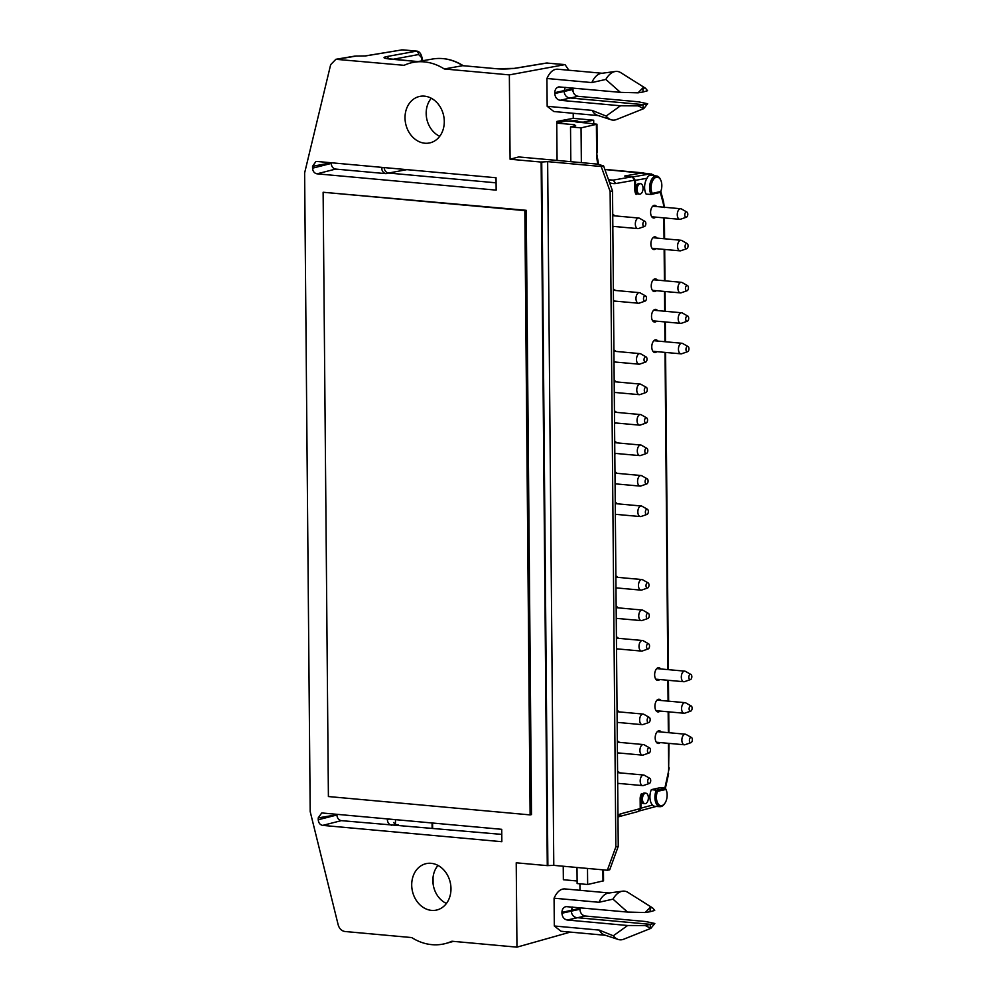 <?xml version="1.0" encoding="UTF-8"?>
<svg xmlns="http://www.w3.org/2000/svg" width="997" height="997" viewBox="0 0 997 997"><rect width="100%" height="100%" fill="white"/><g stroke="black" fill="none" stroke-linecap="round" stroke-linejoin="round"><path stroke-width="1.5" d="M619.498 816.518L638.392 811.458L640.236 808.604L640.149 798.909A6.368 3.564 95.2 0 1 641.395 793.774L640.847 808.193L639.326 810.922M632.696 176.93L635.376 180.332L636.173 194.44A6.368 3.564 95.2 0 1 634.84 189.891L634.753 180.183L632.098 176.793L624.82 176.133M453.498 941.38L445.709 943.474A58.424 47.682 77.5 0 0 451.903 941.23L516.957 947.15L516.222 862.804L547.278 865.633L541.134 162.062L510.09 159.233L509.355 74.887L444.288 68.967A58.424 47.682 77.5 0 0 413.73 62.3A58.424 47.682 77.5 0 0 404.097 65.316L335.864 59.297L355.044 56.069L365.712 55.919A3.19 2.567 -99.4 0 0 365.164 55.932L402.09 49.875A3.19 2.567 80.6 0 0 401.504 49.9M445.709 943.474A58.424 47.682 77.5 0 1 411.711 937.566L344.962 931.497C341.61 930.961 339.354 928.743 338.182 924.867L310.192 811.608L304.621 172.98L330.668 64.655L335.864 59.297M501.728 829.317L501.84 841.705L322.679 825.391C320.012 824.843 318.541 822.949 318.242 819.746L318.23 817.876L321.657 813.053L322.567 813.016L501.728 829.317M424.859 143.219A23.791 19.417 77.5 0 1 405.156 120.463A23.791 19.417 77.5 0 1 420.211 96.323A23.791 19.417 77.5 0 1 443.603 115.49A23.791 19.417 77.5 0 1 430.492 142.733A23.791 19.417 77.5 0 1 424.859 143.219M312.56 168.181L312.547 166.3L315.962 161.477L316.884 161.452L496.045 177.753L496.157 190.128L316.996 173.827C314.329 173.266 312.859 171.384 312.56 168.181L331.216 163.433C331.515 166.636 332.986 168.518 335.653 169.079L386.076 173.665L388.568 173.042C385.976 172.506 384.506 170.686 384.144 167.571M431.551 910.386A23.791 19.417 77.5 0 1 411.848 887.642A23.791 19.417 77.5 0 1 426.903 863.489A23.791 19.417 77.5 0 1 450.295 882.657A23.791 19.417 77.5 0 1 437.197 909.9A23.791 19.417 77.5 0 1 431.551 910.386M526.229 210.317L323.128 192.259L328.399 796.541L530.117 814.898L531.501 814.586L526.229 210.317L524.846 210.616L530.117 814.898M652.138 175.559C649.782 174.861 648.087 175.759 647.041 178.276A10.768 6.019 95.2 0 0 646.168 194.153L651.116 194.44A10.606 5.932 -84.8 0 1 650.356 182.451A10.606 5.932 -84.8 0 1 656.649 176.008A10.606 5.932 -84.8 0 1 660.363 179.31L660.749 180.133A9.521 5.321 95.2 0 0 653.16 179.846A9.521 5.321 95.2 0 0 652.275 193.381L660.749 191.499A79.561 23.778 -38.8 0 1 660.164 192.433L651.116 194.44A79.561 23.778 -38.8 0 1 652.275 193.381M657.497 791.319A79.561 39.955 -137.4 0 1 656.313 790.222L665.373 788.216A79.561 39.955 -137.4 0 1 665.959 789.45L657.497 791.319A9.521 5.321 95.2 0 0 657.895 803.457A9.521 5.321 95.2 0 0 664.825 803.358L664.301 804.093A10.606 5.932 -84.8 0 1 660.051 806.673A10.606 5.932 -84.8 0 1 655.303 800.94A10.606 5.932 -84.8 0 1 656.313 790.222L651.365 789.636L660.5 787.618A58342.695 9349.318 -179.2 0 1 665.373 788.216A10.606 5.932 -84.8 0 1 665.684 788.839A10.606 5.932 -84.8 0 1 665.834 789.188M651.365 789.636A10.768 6.019 95.2 0 0 652.512 805.065L654.506 806.349L660.051 806.673M547.278 865.633L553.784 865.371L607.347 870.244L609.715 869.783L618.24 846.353L612.519 190.913L603.584 165.888L597.203 164.081L518.727 156.94L510.09 159.233M553.784 865.371L547.64 161.626L541.134 162.062M547.64 161.626L601.203 166.499L610.127 191.449L612.519 190.913M607.347 870.244L615.847 846.889L610.127 191.449M652.075 175.447A3.19 2.617 -100 0 0 650.007 173.914L642.13 172.93L624.82 175.97L630.054 176.606M390.512 59.11A3.19 1.782 -84.8 0 0 390.251 59.047A3.19 1.782 -84.8 0 0 389.977 59.06C383.646 58.362 382.374 57.577 386.163 56.692L416.634 51.109L402.813 49.85M463.406 65.802C453.498 59.546 443.204 57.278 432.524 59.022A57.564 46.984 77.5 0 1 462.77 65.677L495.945 68.668A3.19 1.782 -84.8 0 1 496.194 68.718M495.671 68.681L514.664 68.382A3.19 2.567 -99.4 0 0 514.128 68.394C506.975 69.129 500.905 69.217 495.933 68.656A3.19 1.782 -84.8 0 0 495.671 68.681L462.77 65.677A736969.676 91565.751 -179.6 0 1 444.288 68.967M568.863 70.226L565.025 64.606L546.805 63.048A3.19 2.567 -99.4 0 0 546.256 63.06L514.128 68.394M664.825 803.358A9.521 5.321 95.2 0 0 666.071 789.674A9.521 5.321 95.2 0 0 665.959 789.45M336.924 814.325L336.911 814.998C337.198 818.201 338.681 820.095 341.335 820.643L501.778 834.389M398.414 824.98L394.949 824.482L393.778 822.513M387.347 818.911L387.335 819.584C387.634 822.799 389.104 824.681 391.771 825.242M579.93 907.731L579.905 909.239C580.254 913.09 582.036 915.346 585.227 916.019L645.632 921.515L654.83 923.484L650.243 924.331L576.578 917.626C573.387 916.953 571.605 914.698 571.256 910.847L572.353 907.046M627.649 925.503L645.308 925.59L650.867 928.357L623.723 939.211A24.427 13.659 -84.8 0 1 618.215 939.461L604.693 935.049A21.249 11.877 -84.8 0 1 599.222 930.089L613.305 935.797L627.649 925.503L567.243 920.007C564.053 919.334 562.283 917.078 561.934 913.227L561.922 912.392C562.084 909.189 563.442 907.258 566.022 906.609L627.537 912.068L612.981 899.144L598.985 902.285L554.07 898.197L554.32 926.001L560.999 931.248L605.416 935.286M660.749 191.499A9.521 5.321 95.2 0 0 660.749 180.133M331.228 162.76L312.547 166.3M565.025 64.606L509.355 74.887M381.664 167.346L381.652 168.019C381.938 171.222 383.421 173.117 386.076 173.665M572.777 88.023L572.752 89.518C573.101 93.369 574.883 95.637 578.073 96.31L638.479 101.806L647.676 103.763L643.09 104.623L569.424 97.918C566.234 97.245 564.452 94.989 564.103 91.138L565.199 87.325M606.139 116.076L620.495 105.782L560.09 100.286C556.899 99.625 555.13 97.357 554.781 93.506L554.768 92.684C554.93 89.481 556.289 87.549 558.868 86.889L620.383 92.347L605.827 79.436L591.832 82.577L546.917 78.489L547.166 106.293L592.068 110.38L606.139 116.076A24.427 13.659 95.2 0 0 611.061 119.74A24.427 13.659 95.2 0 0 616.57 119.503L643.713 108.648L647.676 103.763M577.737 122.207L575.107 121.721L577.824 121.123L575.73 120.737L556.874 121.41L556.887 123.08M645.358 793.238A5.247 2.941 -84.8 0 1 645.931 793.213A5.247 2.941 -84.8 0 1 648.362 798.285A5.247 2.941 -84.8 0 1 645.458 803.632A5.247 2.941 -84.8 0 1 644.984 803.669A5.247 2.941 -84.8 0 1 642.454 798.672A5.247 2.941 -84.8 0 1 645.358 793.238M645.931 793.213L644.536 793.039A5.297 2.966 95.2 0 0 641.059 798.036A5.297 2.966 95.2 0 0 643.576 803.582L644.984 803.669M640.049 183.71A5.247 2.941 -84.8 0 1 640.622 183.685A5.247 2.941 -84.8 0 1 643.04 188.757A5.247 2.941 -84.8 0 1 640.136 194.103A5.247 2.941 -84.8 0 1 639.663 194.141A5.247 2.941 -84.8 0 1 637.133 189.143A5.247 2.941 -84.8 0 1 640.049 183.71M640.622 183.685L639.214 183.51A5.297 2.966 95.2 0 0 635.737 188.508A5.297 2.966 95.2 0 0 638.254 194.054L639.663 194.141M603.584 165.888L601.203 166.499M615.847 846.889L618.24 846.353M446.444 903.456A22.844 18.644 77.5 0 1 438.007 865.421M570.334 932.095L516.957 947.15M579.992 890.309L579.93 883.791M599.222 930.089L554.32 926.001M598.985 902.285A21.249 11.877 -84.8 0 1 608.506 893.075L622.602 891.181A24.427 13.659 -84.8 0 1 627.985 892.415L652.661 907.955L650.106 907.519L645.196 912.542L627.537 912.068M609.267 892.976L564.688 888.913C560.476 888.788 556.937 891.891 554.07 898.197M618.215 939.461A24.427 13.659 -84.8 0 1 613.305 935.797M650.867 928.357L654.83 923.484M579.905 909.239L561.934 913.227M652.661 907.943L654.717 910.435L650.144 911.719L650.106 907.519M612.981 899.144A24.427 13.659 -84.8 0 1 622.602 891.181M650.281 928.543L650.243 924.331L645.308 925.59M439.739 136.29A22.844 18.644 77.5 0 1 431.315 98.254M577.737 121.958L583.382 122.133L593.689 120.213L573.25 118.356L556.874 121.41M645.508 88.234L642.953 87.811L642.99 92.011L647.564 90.715L645.508 88.234L620.832 72.694A24.427 13.659 95.2 0 0 615.448 71.472L601.353 73.354A21.249 11.877 95.2 0 0 591.832 82.577M602.113 73.255L557.535 69.204C553.323 69.08 549.783 72.17 546.917 78.489M547.166 106.293L553.846 111.527L598.262 115.577M592.068 110.38A21.249 11.877 95.2 0 0 597.539 115.34L611.061 119.74M593.713 123.653L593.689 120.213M642.953 87.811L638.043 92.833L620.383 92.347M615.448 71.472A24.427 13.659 95.2 0 0 605.827 79.436M620.495 105.782L638.155 105.881L643.713 108.648M643.127 108.823L643.09 104.623L638.155 105.881M573.25 118.356L573.213 113.297M573.026 91.462L572.988 88.035M406.826 169.64L388.568 173.042L496.095 182.825M642.99 92.011L638.043 92.833M608.955 179.747L613.143 180.121L615.735 183.535L634.753 180.183M650.144 911.719L645.196 912.542M581.351 162.636L581.039 127.865L596.954 124.201L575.107 121.771M603.459 869.895L603.546 880.825L587.644 884.501L587.507 868.437M661.223 732.01A6.368 3.564 95.2 0 0 659.366 730.776A6.368 3.564 95.2 0 0 655.191 737.917A6.368 3.564 95.2 0 0 658.207 743.463A6.368 3.564 95.2 0 0 660.263 742.591M660.949 700.48A6.368 3.564 95.2 0 0 659.079 699.246A6.368 3.564 95.2 0 0 654.917 706.387A6.368 3.564 95.2 0 0 657.933 711.933A6.368 3.564 95.2 0 0 659.989 711.06M660.675 668.95A6.368 3.564 95.2 0 0 658.805 667.716A6.368 3.564 95.2 0 0 654.643 674.857A6.368 3.564 95.2 0 0 657.659 680.415A6.368 3.564 95.2 0 0 659.715 679.53M617.691 784.066A6.368 3.564 95.2 0 0 618.589 783.418M619.548 772.837A6.368 3.564 95.2 0 0 617.679 771.603A6.368 3.564 95.2 0 0 617.592 771.591M617.43 753.582A6.368 3.564 95.2 0 0 618.327 752.934M619.287 742.366A6.368 3.564 95.2 0 0 617.417 741.12A6.368 3.564 95.2 0 0 617.317 741.12M617.168 723.112A6.368 3.564 95.2 0 0 618.053 722.464M619.025 711.883A6.368 3.564 95.2 0 0 617.155 710.649A6.368 3.564 95.2 0 0 617.056 710.637M616.52 649.546A6.368 3.564 95.2 0 0 617.417 648.897M618.377 638.317A6.368 3.564 95.2 0 0 616.507 637.083A6.368 3.564 95.2 0 0 616.42 637.083M616.258 619.075A6.368 3.564 95.2 0 0 617.143 618.427M618.115 607.846A6.368 3.564 95.2 0 0 616.246 606.612A6.368 3.564 95.2 0 0 616.146 606.6M615.996 588.591A6.368 3.564 95.2 0 0 616.881 587.943M617.841 577.363A6.368 3.564 95.2 0 0 615.984 576.129A6.368 3.564 95.2 0 0 615.884 576.129M615.348 515.025A6.368 3.564 95.2 0 0 616.246 514.377M617.205 503.797A6.368 3.564 95.2 0 0 615.336 502.563A6.368 3.564 95.2 0 0 615.236 502.563M615.087 484.554A6.368 3.564 95.2 0 0 615.972 483.906M616.931 473.326A6.368 3.564 95.2 0 0 615.074 472.092A6.368 3.564 95.2 0 0 614.975 472.08M614.813 454.071A6.368 3.564 95.2 0 0 615.71 453.423M616.669 442.855A6.368 3.564 95.2 0 0 614.8 441.609A6.368 3.564 95.2 0 0 614.713 441.609M614.551 423.6A6.368 3.564 95.2 0 0 615.448 422.952M616.408 412.372A6.368 3.564 95.2 0 0 614.538 411.138A6.368 3.564 95.2 0 0 614.439 411.125M614.289 393.13A6.368 3.564 95.2 0 0 615.174 392.482M616.134 381.901A6.368 3.564 95.2 0 0 614.277 380.655A6.368 3.564 95.2 0 0 614.177 380.655M614.015 362.646A6.368 3.564 95.2 0 0 614.912 361.998M615.872 351.418A6.368 3.564 95.2 0 0 614.002 350.184A6.368 3.564 95.2 0 0 613.915 350.171M613.491 301.692A6.368 3.564 95.2 0 0 614.376 301.044M615.336 290.463A6.368 3.564 95.2 0 0 613.479 289.23A6.368 3.564 95.2 0 0 613.379 289.23M612.831 227.079A6.368 3.564 95.2 0 0 613.728 226.431M614.688 215.851A6.368 3.564 95.2 0 0 612.819 214.617A6.368 3.564 95.2 0 0 612.731 214.604M656.637 206.553A6.368 3.564 95.2 0 0 654.78 205.32A6.368 3.564 95.2 0 0 650.605 212.461A6.368 3.564 95.2 0 0 653.621 218.007A6.368 3.564 95.2 0 0 655.677 217.134M657.821 341.061A6.368 3.564 95.2 0 0 655.951 339.827A6.368 3.564 95.2 0 0 651.776 346.981A6.368 3.564 95.2 0 0 654.792 352.527A6.368 3.564 95.2 0 0 656.849 351.642M657.546 310.59A6.368 3.564 95.2 0 0 655.677 309.357A6.368 3.564 95.2 0 0 651.515 316.498A6.368 3.564 95.2 0 0 654.531 322.043A6.368 3.564 95.2 0 0 656.587 321.171M656.911 238.084A6.368 3.564 95.2 0 0 655.054 236.837A6.368 3.564 95.2 0 0 650.879 243.991A6.368 3.564 95.2 0 0 653.895 249.537A6.368 3.564 95.2 0 0 655.951 248.652M657.285 280.12A6.368 3.564 95.2 0 0 655.415 278.873A6.368 3.564 95.2 0 0 651.24 286.027A6.368 3.564 95.2 0 0 654.256 291.573A6.368 3.564 95.2 0 0 656.325 290.688M557.074 160.43L556.75 123.105L565.735 121.111L576.254 121.522M574.309 126.071L574.297 124.7L575.68 125.759L570.521 126.906L570.82 161.676M619.449 816.506L617.99 817.129M618.701 816.593L621.231 813.689A35.057 19.604 95.2 0 0 617.966 815.185M654.306 279.085A6.368 3.564 -84.8 0 1 654.58 279.31A6.368 3.564 -84.8 0 1 655.116 279.92M654.144 290.501A6.368 3.564 -84.8 0 1 653.521 290.999A6.368 3.564 -84.8 0 1 653.209 291.174M653.932 237.049A6.368 3.564 -84.8 0 1 654.219 237.274A6.368 3.564 -84.8 0 1 654.742 237.884M653.783 248.465A6.368 3.564 -84.8 0 1 653.147 248.963A6.368 3.564 -84.8 0 1 652.836 249.138M654.568 309.556A6.368 3.564 -84.8 0 1 654.855 309.78A6.368 3.564 -84.8 0 1 655.378 310.391M654.418 320.972A6.368 3.564 -84.8 0 1 653.783 321.483A6.368 3.564 -84.8 0 1 653.471 321.645M654.842 340.039A6.368 3.564 -84.8 0 1 655.116 340.264A6.368 3.564 -84.8 0 1 655.64 340.874M654.68 351.455A6.368 3.564 -84.8 0 1 654.057 351.953A6.368 3.564 -84.8 0 1 653.733 352.128M653.658 205.519A6.368 3.564 -84.8 0 1 653.945 205.743A6.368 3.564 -84.8 0 1 654.468 206.354M653.509 216.935A6.368 3.564 -84.8 0 1 652.873 217.433A6.368 3.564 -84.8 0 1 652.561 217.608M657.696 667.915A6.368 3.564 -84.8 0 1 657.983 668.152A6.368 3.564 -84.8 0 1 658.506 668.75M657.546 679.331A6.368 3.564 -84.8 0 1 656.911 679.842A6.368 3.564 -84.8 0 1 656.599 680.004M657.97 699.445A6.368 3.564 -84.8 0 1 658.257 699.67A6.368 3.564 -84.8 0 1 658.78 700.28M657.821 710.861A6.368 3.564 -84.8 0 1 657.185 711.372A6.368 3.564 -84.8 0 1 656.873 711.534M658.244 730.975A6.368 3.564 -84.8 0 1 658.531 731.2A6.368 3.564 -84.8 0 1 659.054 731.81M658.095 742.391A6.368 3.564 -84.8 0 1 657.459 742.89A6.368 3.564 -84.8 0 1 657.148 743.064M556.75 123.105L574.297 124.7M570.521 126.906L581.039 127.865M577.101 880.987L563.355 879.728L563.23 866.231M576.989 867.49L577.126 883.541L587.644 884.501M690.734 711.11L684.839 713.154A5.309 2.966 -84.8 0 1 684.104 713.254A5.309 2.966 -84.8 0 1 681.624 707.696A5.309 2.966 -84.8 0 1 685.064 702.673A5.309 2.966 -84.8 0 1 685.774 702.897L691.208 705.976A2.655 1.483 -84.8 0 1 692.105 708.182A2.655 1.483 -84.8 0 1 690.734 711.11A2.655 1.483 -84.8 0 1 689.126 708.381A2.655 1.483 -84.8 0 1 691.208 705.976M687.606 351.692L681.711 353.748A5.309 2.966 -84.8 0 1 680.963 353.835A5.309 2.966 -84.8 0 1 678.483 348.277A5.309 2.966 -84.8 0 1 681.923 343.267A5.309 2.966 -84.8 0 1 682.633 343.491L688.067 346.57A2.655 1.483 -84.8 0 1 688.964 348.763A2.655 1.483 -84.8 0 1 687.606 351.692A2.655 1.483 -84.8 0 1 685.986 348.962A2.655 1.483 -84.8 0 1 688.067 346.57M687.07 290.738L681.175 292.794A5.309 2.966 -84.8 0 1 680.428 292.894A5.309 2.966 -84.8 0 1 677.96 287.323A5.309 2.966 -84.8 0 1 681.4 282.313A5.309 2.966 -84.8 0 1 682.11 282.537L687.531 285.616A2.655 1.483 -84.8 0 1 688.441 287.809A2.655 1.483 -84.8 0 1 687.07 290.738A2.655 1.483 -84.8 0 1 685.462 288.008A2.655 1.483 -84.8 0 1 687.531 285.616M691.008 742.64L685.113 744.684A5.309 2.966 -84.8 0 1 684.378 744.784A5.309 2.966 -84.8 0 1 681.898 739.226A5.309 2.966 -84.8 0 1 685.338 734.203A5.309 2.966 -84.8 0 1 686.048 734.428L691.482 737.506A2.655 1.483 -84.8 0 1 692.379 739.712A2.655 1.483 -84.8 0 1 691.008 742.64A2.655 1.483 -84.8 0 1 689.401 739.911A2.655 1.483 -84.8 0 1 691.482 737.506M646.193 423.002L640.298 425.046A5.309 2.966 -84.8 0 1 639.551 425.146A5.309 2.966 -84.8 0 1 637.083 419.587A5.309 2.966 -84.8 0 1 640.523 414.565A5.309 2.966 -84.8 0 1 641.233 414.789L646.654 417.88A2.655 1.483 -84.8 0 1 647.564 420.073A2.655 1.483 -84.8 0 1 646.193 423.002A2.655 1.483 -84.8 0 1 644.585 420.273A2.655 1.483 -84.8 0 1 646.654 417.88M649.072 752.984L643.177 755.041A5.309 2.966 -84.8 0 1 642.442 755.128A5.309 2.966 -84.8 0 1 639.962 749.57A5.309 2.966 -84.8 0 1 643.401 744.56A5.309 2.966 -84.8 0 1 644.112 744.784L649.533 747.862A2.655 1.483 -84.8 0 1 650.443 750.056A2.655 1.483 -84.8 0 1 649.072 752.984A2.655 1.483 -84.8 0 1 647.464 750.255A2.655 1.483 -84.8 0 1 649.533 747.862M648.162 648.947L642.267 650.991A5.309 2.966 -84.8 0 1 641.532 651.091A5.309 2.966 -84.8 0 1 639.052 645.533A5.309 2.966 -84.8 0 1 642.492 640.51A5.309 2.966 -84.8 0 1 643.202 640.747L648.636 643.825A2.655 1.483 -84.8 0 1 649.533 646.019A2.655 1.483 -84.8 0 1 648.162 648.947A2.655 1.483 -84.8 0 1 646.554 646.218A2.655 1.483 -84.8 0 1 648.636 643.825M645.121 301.094L639.239 303.15A5.309 2.966 -84.8 0 1 638.491 303.238A5.309 2.966 -84.8 0 1 636.011 297.679A5.309 2.966 -84.8 0 1 639.451 292.657A5.309 2.966 -84.8 0 1 640.161 292.894L645.595 295.972A2.655 1.483 -84.8 0 1 646.492 298.165A2.655 1.483 -84.8 0 1 645.121 301.094A2.655 1.483 -84.8 0 1 643.514 298.365A2.655 1.483 -84.8 0 1 645.595 295.972M646.729 483.956L640.834 486A5.309 2.966 -84.8 0 1 640.086 486.1A5.309 2.966 -84.8 0 1 637.606 480.542A5.309 2.966 -84.8 0 1 641.046 475.519A5.309 2.966 -84.8 0 1 641.756 475.743L647.19 478.822A2.655 1.483 -84.8 0 1 648.087 481.028A2.655 1.483 -84.8 0 1 646.729 483.956A2.655 1.483 -84.8 0 1 645.109 481.227A2.655 1.483 -84.8 0 1 647.19 478.822M645.931 392.531L640.037 394.575A5.309 2.966 -84.8 0 1 639.289 394.675A5.309 2.966 -84.8 0 1 636.809 389.117A5.309 2.966 -84.8 0 1 640.248 384.094A5.309 2.966 -84.8 0 1 640.959 384.319L646.392 387.397A2.655 1.483 -84.8 0 1 647.29 389.59A2.655 1.483 -84.8 0 1 645.931 392.531A2.655 1.483 -84.8 0 1 644.311 389.79A2.655 1.483 -84.8 0 1 646.392 387.397M686.422 217.184L680.527 219.228A5.309 2.966 -84.8 0 1 679.792 219.328A5.309 2.966 -84.8 0 1 677.312 213.769A5.309 2.966 -84.8 0 1 680.752 208.747A5.309 2.966 -84.8 0 1 681.462 208.971L686.896 212.049A2.655 1.483 -84.8 0 1 687.793 214.255A2.655 1.483 -84.8 0 1 686.422 217.184A2.655 1.483 -84.8 0 1 684.814 214.442A2.655 1.483 -84.8 0 1 686.896 212.049M646.991 514.427L641.096 516.483A5.309 2.966 -84.8 0 1 640.348 516.571A5.309 2.966 -84.8 0 1 637.881 511.012A5.309 2.966 -84.8 0 1 641.32 506.002A5.309 2.966 -84.8 0 1 642.031 506.227L647.452 509.305A2.655 1.483 -84.8 0 1 648.362 511.498A2.655 1.483 -84.8 0 1 646.991 514.427A2.655 1.483 -84.8 0 1 645.383 511.698A2.655 1.483 -84.8 0 1 647.452 509.305M646.455 453.473L640.56 455.529A5.309 2.966 -84.8 0 1 639.825 455.629A5.309 2.966 -84.8 0 1 637.345 450.058A5.309 2.966 -84.8 0 1 640.784 445.048A5.309 2.966 -84.8 0 1 641.495 445.273L646.928 448.351A2.655 1.483 -84.8 0 1 647.826 450.544A2.655 1.483 -84.8 0 1 646.455 453.473A2.655 1.483 -84.8 0 1 644.847 450.744A2.655 1.483 -84.8 0 1 646.928 448.351M644.473 226.481L638.578 228.525A5.309 2.966 -84.8 0 1 637.843 228.625A5.309 2.966 -84.8 0 1 635.363 223.066A5.309 2.966 -84.8 0 1 638.803 218.044A5.309 2.966 -84.8 0 1 639.513 218.268L644.947 221.359A2.655 1.483 -84.8 0 1 645.844 223.552A2.655 1.483 -84.8 0 1 644.473 226.481A2.655 1.483 -84.8 0 1 642.866 223.752A2.655 1.483 -84.8 0 1 644.947 221.359M647.9 618.476L642.006 620.52A5.309 2.966 -84.8 0 1 641.258 620.62A5.309 2.966 -84.8 0 1 638.79 615.062A5.309 2.966 -84.8 0 1 642.23 610.039A5.309 2.966 -84.8 0 1 642.94 610.264L648.362 613.342A2.655 1.483 -84.8 0 1 649.271 615.548A2.655 1.483 -84.8 0 1 647.9 618.476A2.655 1.483 -84.8 0 1 646.293 615.735A2.655 1.483 -84.8 0 1 648.362 613.342M648.81 722.513L642.915 724.557A5.309 2.966 -84.8 0 1 642.168 724.657A5.309 2.966 -84.8 0 1 639.688 719.099A5.309 2.966 -84.8 0 1 643.127 714.076A5.309 2.966 -84.8 0 1 643.838 714.301L649.271 717.379A2.655 1.483 -84.8 0 1 650.169 719.585A2.655 1.483 -84.8 0 1 648.81 722.513A2.655 1.483 -84.8 0 1 647.19 719.784A2.655 1.483 -84.8 0 1 649.271 717.379M649.334 783.468L643.439 785.511A5.309 2.966 -84.8 0 1 642.704 785.611A5.309 2.966 -84.8 0 1 640.224 780.053A5.309 2.966 -84.8 0 1 643.663 775.03A5.309 2.966 -84.8 0 1 644.374 775.255L649.807 778.333A2.655 1.483 -84.8 0 1 650.705 780.539A2.655 1.483 -84.8 0 1 649.334 783.468A2.655 1.483 -84.8 0 1 647.726 780.738A2.655 1.483 -84.8 0 1 649.807 778.333M645.657 362.048L639.762 364.092A5.309 2.966 -84.8 0 1 639.027 364.192A5.309 2.966 -84.8 0 1 636.547 358.633A5.309 2.966 -84.8 0 1 639.987 353.611A5.309 2.966 -84.8 0 1 640.697 353.848L646.131 356.926A2.655 1.483 -84.8 0 1 647.028 359.119A2.655 1.483 -84.8 0 1 645.657 362.048A2.655 1.483 -84.8 0 1 644.05 359.319A2.655 1.483 -84.8 0 1 646.131 356.926M686.696 248.702L680.801 250.758A5.309 2.966 -84.8 0 1 680.066 250.845A5.309 2.966 -84.8 0 1 677.586 245.287A5.309 2.966 -84.8 0 1 681.026 240.277A5.309 2.966 -84.8 0 1 681.736 240.501L687.17 243.58A2.655 1.483 -84.8 0 1 688.067 245.773A2.655 1.483 -84.8 0 1 686.696 248.702A2.655 1.483 -84.8 0 1 685.089 245.972A2.655 1.483 -84.8 0 1 687.17 243.58M687.332 321.221L681.437 323.265A5.309 2.966 -84.8 0 1 680.702 323.364A5.309 2.966 -84.8 0 1 678.222 317.806A5.309 2.966 -84.8 0 1 681.661 312.784A5.309 2.966 -84.8 0 1 682.372 313.008L687.805 316.086A2.655 1.483 -84.8 0 1 688.703 318.292A2.655 1.483 -84.8 0 1 687.332 321.221A2.655 1.483 -84.8 0 1 685.724 318.492A2.655 1.483 -84.8 0 1 687.805 316.086M690.46 679.58L684.565 681.636A5.309 2.966 -84.8 0 1 683.83 681.724A5.309 2.966 -84.8 0 1 681.35 676.165A5.309 2.966 -84.8 0 1 684.789 671.143A5.309 2.966 -84.8 0 1 685.5 671.38L690.933 674.458A2.655 1.483 -84.8 0 1 691.831 676.651A2.655 1.483 -84.8 0 1 690.46 679.58A2.655 1.483 -84.8 0 1 688.852 676.851A2.655 1.483 -84.8 0 1 690.933 674.458M524.846 210.616L323.128 192.259M647.626 587.993L641.732 590.05A5.309 2.966 -84.8 0 1 640.996 590.137A5.309 2.966 -84.8 0 1 638.516 584.578A5.309 2.966 -84.8 0 1 641.956 579.556A5.309 2.966 -84.8 0 1 642.666 579.793L648.1 582.871A2.655 1.483 -84.8 0 1 648.997 585.065A2.655 1.483 -84.8 0 1 647.626 587.993A2.655 1.483 -84.8 0 1 646.019 585.264A2.655 1.483 -84.8 0 1 648.1 582.871M547.876 865.508L541.732 161.913M365.712 55.919L402.09 49.875L415.936 51.134A3.19 2.655 79.4 0 1 418.59 54.536L421.195 57.128A3.19 1.458 165.7 0 0 421.606 56.106L422.79 60.73M357.001 56.044A3.19 1.782 95.2 0 0 356.776 56.006A3.19 1.782 95.2 0 0 356.515 56.006L337.347 59.234M604.88 169.54L650.007 173.914L632.783 176.943M635.376 180.332L647.041 178.276M652.512 805.065L640.847 808.193M432.062 822.986L432.112 828.046M422.142 60.842L421.195 57.128M386.163 56.692A3.19 2.655 79.4 0 1 388.643 58.873M393.017 59.297L418.59 54.536M389.977 59.06L417.818 61.59M514.664 68.382L546.805 63.048L564.327 64.643M318.23 817.876L336.911 814.773M322.679 825.391L341.335 820.643M336.911 814.998L318.242 819.746M394.949 824.482L394.251 824.606M389.291 819.085L387.335 819.584M387.335 819.36L389.092 819.073M585.227 916.019L567.243 920.007M579.905 908.404L561.922 912.392M395.46 819.646L395.497 824.606M316.996 173.827L335.653 169.079M383.409 167.508L381.652 167.795M381.652 168.019L383.608 167.521M572.752 88.696L554.768 92.684M578.073 96.31L560.09 100.286M572.752 89.518L554.781 93.506M608.457 179.547L610.899 180.17A31.867 17.821 95.2 0 0 613.143 180.121L632.098 176.793M664.837 788.153L668.127 773.261A12.749 7.129 95.2 0 0 668.663 768.213L668.439 743.326M668.351 732.658L668.164 711.808M668.077 701.128L667.89 680.278M667.803 669.598L665.036 352.39M664.937 341.722L664.762 321.919M664.675 311.238L664.501 291.436M664.413 280.768L664.139 249.4M664.039 238.732L663.852 217.869M663.753 207.202A12.749 7.129 95.2 0 0 663.155 203.039A3.19 1.446 -14.8 0 0 663.603 201.992L660.799 191.374M660.288 192.234L663.155 203.039M598.599 164.48L596.642 153.064A35.057 19.604 95.2 0 0 597.851 164.268M609.541 182.588A35.057 19.604 95.2 0 0 615.735 183.535M596.642 153.064L596.393 124.463M602.998 881.086L602.898 869.845M621.231 813.689L640.236 808.604M668.663 768.213L668.999 743.388M668.127 773.261L669.211 767.939M656.649 176.008L651.141 175.335M357.188 56.031L365.201 55.932M355.144 56.069L357.213 56.044M655.004 175.808L651.153 173.889M639.289 810.96L656.176 806.448M432.573 823.024L432.623 828.096M433.047 877.26L433.109 884.015M426.355 110.094L426.417 116.848M421.606 56.106C420.51 52.878 418.84 51.208 416.584 51.109M417.955 61.565L386.076 58.536M546.256 63.06L547.49 63.023M666.071 789.674L665.684 788.839M604.83 169.39L643.215 172.88M432.524 59.022L413.73 62.3M664.326 207.575L663.603 201.992M668.912 732.708L668.725 711.858M668.638 701.178L668.451 680.328M668.364 669.648L665.585 352.44M665.498 341.772L665.323 321.969M665.236 311.288L665.061 291.485M664.962 280.818L664.687 249.449M664.6 238.781L664.413 217.919M665.398 788.266L668.613 773.722M597.203 152.79L596.954 124.201M685.064 702.673L657.023 700.118M684.104 713.254L656.063 710.699M681.923 343.267L653.895 340.712M680.963 353.835L652.923 351.293M681.4 282.313L653.359 279.758M680.428 292.894L652.399 290.339M685.338 734.203L657.297 731.648M684.378 744.784L656.338 742.229M640.523 414.565L614.451 412.197M639.551 425.146L614.551 422.865M643.401 744.56L617.33 742.179M642.442 755.128L617.43 752.86M642.492 640.51L616.42 638.142M641.532 651.091L616.52 648.823M639.451 292.657L613.392 290.289M638.491 303.238L613.479 300.969M641.046 475.519L614.987 473.151M640.086 486.1L615.074 483.819M640.248 384.094L614.189 381.714M639.289 394.675L614.277 392.394M680.752 208.747L652.711 206.192M679.792 219.328L651.751 216.773M641.32 506.002L615.249 503.622M640.348 516.571L615.348 514.302M640.784 445.048L614.713 442.668M639.825 455.629L614.813 453.348M638.803 218.044L612.731 215.676M637.843 228.625L612.831 226.344M642.23 610.039L616.158 607.672M641.258 620.62L616.246 618.339M643.127 714.076L617.068 711.708M642.168 724.657L617.155 722.376M643.663 775.03L617.592 772.663M642.704 785.611L617.691 783.33M639.987 353.611L613.915 351.243M639.027 364.192L614.015 361.923M681.026 240.277L652.998 237.722M680.066 250.845L652.026 248.303M681.661 312.784L653.621 310.229M680.702 323.364L652.661 320.81M684.789 671.143L656.749 668.601M683.83 681.724L655.789 679.169M641.956 579.556L615.897 577.188M640.996 590.137L615.984 587.869"/></g></svg>
